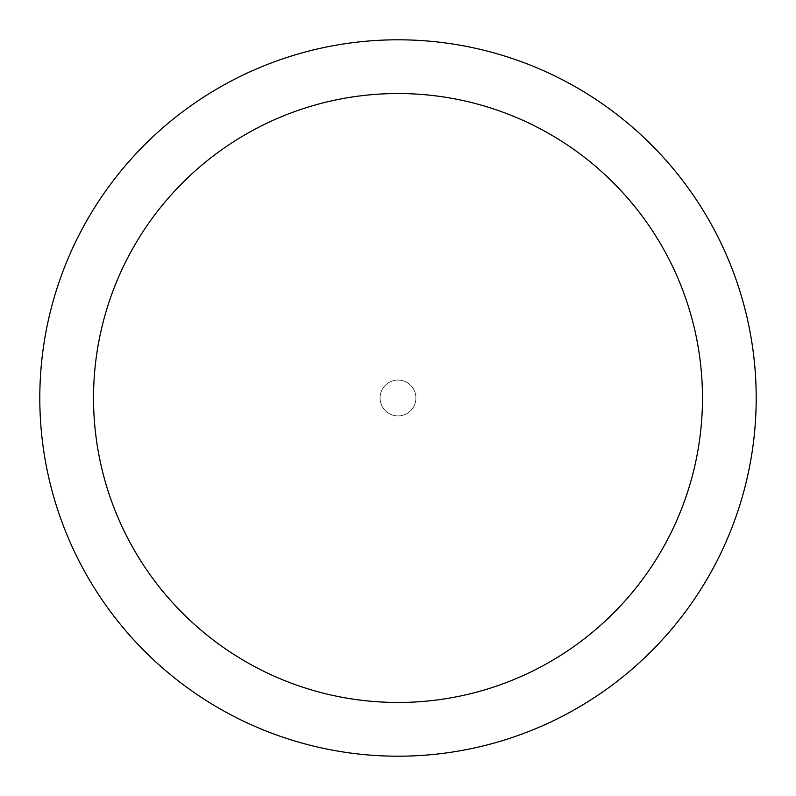 <?xml version="1.0" encoding="UTF-8"?>
<svg xmlns="http://www.w3.org/2000/svg" width="796" height="796" viewBox="0 0 796 796"><rect width="100%" height="100%" fill="white"/><g stroke="black" fill="none" stroke-linecap="round" stroke-linejoin="round"><path stroke-width="0.6" stroke-dasharray="3.98 2.98" d="M398 380.1A17.9 17.9 0 0 1 415.9 398A17.9 17.9 0 0 1 398 415.9A17.9 17.9 0 0 1 380.1 398A17.9 17.9 0 0 1 398 380.1A17.9 17.9 0 0 1 415.9 398A17.9 17.9 0 0 1 398 415.9A17.9 17.9 0 0 1 380.1 398A17.9 17.9 0 0 1 406.955 382.488A17.91 17.91 0 0 1 413.512 406.955A17.91 17.91 0 0 1 380.697 393.363A17.91 17.91 0 0 1 398 380.09M398 39.81A358.19 358.19 0 0 1 756.19 398A358.19 358.19 0 0 1 398 756.19A358.2 358.2 0 0 1 39.8 398A358.2 358.2 0 0 1 398 39.8A358.2 358.2 0 0 1 756.2 398A358.2 358.2 0 0 1 398 756.2A358.19 358.19 0 0 1 39.81 398A358.19 358.19 0 0 1 398 39.81M406.955 382.488A17.91 17.91 0 0 1 398 415.91A17.91 17.91 0 0 1 382.488 389.045A17.91 17.91 0 0 1 415.303 402.637A17.91 17.91 0 0 1 389.045 413.512"/><path stroke-width="1.19" d="M398 39.8A358.2 358.2 0 0 1 756.2 398A358.2 358.2 0 0 1 398 756.2A358.2 358.2 0 0 1 39.8 398A358.2 358.2 0 0 1 398 39.8M398 93.53A304.47 304.47 0 0 1 702.47 398A304.47 304.47 0 0 1 398 702.47A304.47 304.47 0 0 1 93.53 398A304.47 304.47 0 0 1 398 93.53"/></g></svg>
